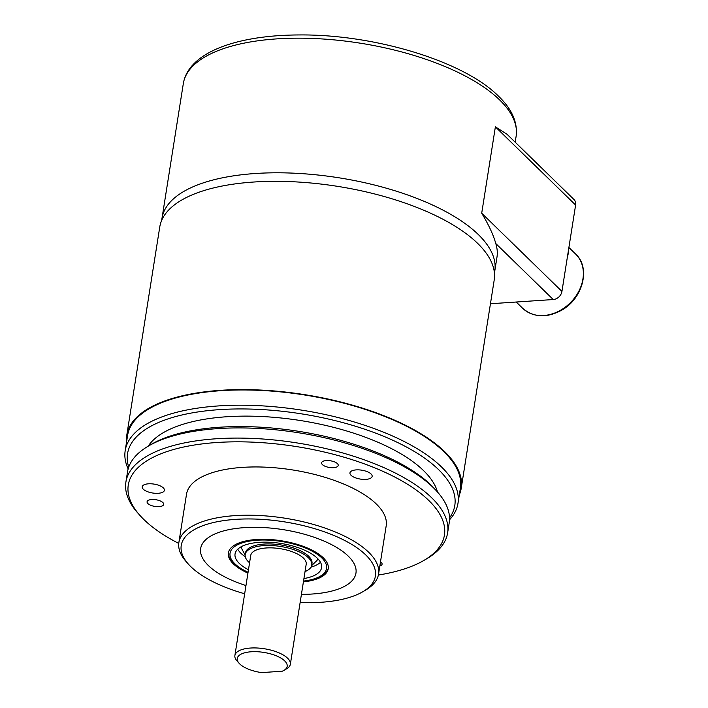 <?xml version="1.0" encoding="UTF-8"?>
<svg xmlns="http://www.w3.org/2000/svg" width="708" height="708" viewBox="0 0 708 708"><rect width="100%" height="100%" fill="white"/><g stroke="black" fill="none" stroke-linecap="round" stroke-linejoin="round"><path stroke-width="1.06" d="M378.373 575.038A160.043 64.242 -171 0 0 424.03 560.347A160.043 64.242 -171 0 0 428.791 500.476A160.043 64.242 -171 0 0 221.551 442.226A160.043 64.242 -171 0 0 139.865 515.335A160.043 64.242 -171 0 0 143.919 519.575A160.043 64.242 -171 0 0 178.752 543.425M139.865 515.335L137.697 512.884A162.849 65.375 9 0 1 125.909 482.015A162.849 65.375 9 0 1 255.579 438.562A162.849 65.375 9 0 1 431.685 497.777A162.849 65.375 9 0 1 447.606 532.965A162.849 65.375 9 0 1 426.853 558.683L424.03 560.347M148.273 446.137L151.087 444.474A160.043 64.242 9 0 1 293.864 430.588A160.043 64.242 9 0 1 431.199 485.237A160.043 64.242 9 0 1 435.261 489.485L437.42 491.927A162.849 65.375 -171 0 0 433.296 487.608A162.849 65.375 -171 0 0 293.555 431.995A162.849 65.375 -171 0 0 148.273 446.137A162.849 65.375 -171 0 0 127.52 471.855L125.909 482.015M447.606 532.965L449.217 522.805A162.849 65.375 -171 0 0 437.42 491.927M449.527 517.92A165.663 66.499 -171 0 0 438.615 469.661A165.663 66.499 -171 0 0 243.667 408.95A165.663 66.499 -171 0 0 128.723 467.112M128.157 468.917A168.469 67.623 9 0 1 125.192 450.651A168.469 67.623 9 0 1 259.332 405.702A168.469 67.623 9 0 1 441.518 466.961A168.469 67.623 9 0 1 457.979 503.361A168.469 67.623 9 0 1 449.509 519.814M300.13 602.561A98.27 39.444 -171 0 0 362.85 591.72A98.27 39.444 -171 0 0 365.771 554.966A98.27 39.444 -171 0 0 238.516 519.194A98.27 39.444 -171 0 0 188.355 564.09A98.27 39.444 -171 0 0 190.85 566.692A98.27 39.444 -171 0 0 244.658 593.773M188.355 564.09L186.186 561.639A101.085 40.577 9 0 1 178.876 542.478A101.085 40.577 9 0 1 259.358 515.504A101.085 40.577 9 0 1 368.664 552.258A101.085 40.577 9 0 1 378.55 574.1A101.085 40.577 9 0 1 365.664 590.065L362.85 591.72M159.043 506.627A8.425 3.381 -171 0 0 163.716 504.397A8.425 3.381 -171 0 0 151.751 499.521A8.425 3.381 -171 0 0 147.078 501.76A8.425 3.381 -171 0 0 159.043 506.627M333.556 467.678A8.425 3.381 -171 0 0 338.229 465.439A8.425 3.381 -171 0 0 326.264 460.572A8.425 3.381 -171 0 0 321.591 462.811A8.425 3.381 -171 0 0 333.556 467.678M379.824 566.037A8.425 3.381 -171 0 0 382.081 564.205A8.425 3.381 -171 0 0 380.497 561.771M158.167 493.29A11.231 4.505 -171 0 0 164.398 490.308A11.231 4.505 -171 0 0 148.441 483.812A11.231 4.505 -171 0 0 142.211 486.794A11.231 4.505 -171 0 0 158.167 493.29M365.912 479.369A11.231 4.505 -171 0 0 372.142 476.387A11.231 4.505 -171 0 0 356.195 469.891A11.231 4.505 -171 0 0 349.964 472.873A11.231 4.505 -171 0 0 365.912 479.369M348.274 556.143A78.615 31.559 -171 0 0 263.261 527.548A78.615 31.559 -171 0 0 200.656 548.532A78.615 31.559 -171 0 0 208.338 565.524A78.615 31.559 -171 0 0 245.968 585.551A78.615 31.559 9 0 1 200.656 548.532A78.615 31.559 9 0 1 226.772 530.115A78.615 31.559 9 0 1 312.511 536.717A78.615 31.559 9 0 1 355.956 573.126A78.615 31.559 -171 0 0 348.274 556.143M125.192 450.651L127.599 435.411A168.469 67.623 9 0 1 261.748 390.462A168.469 67.623 9 0 1 443.925 451.722A168.469 67.623 9 0 1 460.395 488.122L457.979 503.361M148.176 446.19A148.813 59.737 9 0 1 275.66 417.472A148.813 59.737 9 0 1 423.623 470.67A148.813 59.737 9 0 1 437.491 492.007M178.876 542.478L186.514 494.219A101.085 40.577 9 0 1 267.005 467.245A101.085 40.577 9 0 1 376.311 503.999A101.085 40.577 9 0 1 386.187 525.84L378.55 574.1M301.431 594.339A78.615 31.559 -171 0 0 355.956 573.126A78.615 31.559 9 0 1 329.839 591.543A78.615 31.559 9 0 1 301.431 594.339M459.333 494.812A169.309 67.959 -171 0 0 461.227 488.255A169.309 67.959 -171 0 0 443.943 450.961A169.309 67.959 -171 0 0 260.774 390.064A169.309 67.959 -171 0 0 126.767 435.278A169.309 67.959 -171 0 0 126.546 442.102M461.227 488.255L494.211 279.97A169.309 67.959 -171 0 0 476.926 242.676A169.309 67.959 -171 0 0 293.758 181.779A169.309 67.959 -171 0 0 159.76 227.002L126.767 435.278M478.325 234.543A168.469 67.623 -171 0 0 296.148 173.292A168.469 67.623 -171 0 0 161.999 218.241A168.469 67.623 -171 0 1 376.913 185.646A168.469 67.623 -171 0 1 494.786 270.952A168.469 67.623 -171 0 0 478.325 234.543M553.231 299.537L495.777 243.534C493.414 234.95 488.724 224.843 481.705 213.214L495.379 126.847L507.078 134.299L573.993 199.523A8.425 6.708 134.3 0 1 575.613 205.054L561.94 291.413A8.425 6.708 134.3 0 1 553.231 299.537L490.449 303.75M495.777 243.534A168.469 67.623 9 0 1 496.963 257.234L494.441 273.155M567.188 258.252A50.542 40.259 -45.7 0 0 568.843 247.782M303.528 581.073A48.852 19.612 -171 0 0 307.387 580.507A48.852 19.612 -171 0 0 325.193 562.187A48.852 19.612 -171 0 0 285.589 542.204A48.852 19.612 -171 0 0 235.021 546.275A48.852 19.612 -171 0 0 244.57 570.56A48.852 19.612 -171 0 0 248.066 572.285M244.57 570.56L243.543 570.011A50.542 20.284 9 0 1 228.472 552.488M248.464 569.763A43.799 17.585 9 0 1 235.047 553.975A43.799 17.585 9 0 1 235.454 552.479A43.799 17.585 9 0 1 282.952 543.779A43.799 17.585 9 0 1 321.574 567.683A43.799 17.585 9 0 1 321.166 569.179A43.799 17.585 9 0 1 303.927 578.551M245.366 553.789A33.692 13.523 9 0 1 245.747 551.868A33.692 13.523 9 0 1 283.227 545.346A33.692 13.523 9 0 1 311.812 564.311M318.007 558.948A39.312 15.78 9 0 1 316.326 561.108L311.644 565.586M245.136 555.045L242.065 549.346A39.312 15.78 9 0 1 241.127 546.771M328.282 568.294A50.542 20.284 9 0 1 327.892 569.577A50.542 20.284 9 0 1 308.538 580.303L307.387 580.507M320.485 562.302A43.799 17.585 9 0 1 310.971 567.179M245.287 556.771A43.799 17.585 9 0 1 237.746 549.196M247.933 573.099A50.542 20.284 9 0 1 228.392 552.921A50.542 20.284 9 0 1 245.18 541.089A50.542 20.284 9 0 1 300.298 545.328A50.542 20.284 9 0 1 328.229 568.736A50.542 20.284 9 0 1 311.431 580.569A50.542 20.284 9 0 1 303.405 581.879M284.704 660.918A25.267 10.142 -171 0 0 251.986 651.723A25.267 10.142 -171 0 0 239.083 663.263A25.267 10.142 -171 0 0 239.729 663.936A25.267 10.142 -171 0 0 261.641 672.6L282.244 671.219A25.267 10.142 -171 0 0 283.952 670.37A25.267 10.142 -171 0 0 284.704 660.918M239.083 663.263L236.915 660.821A28.081 11.275 9 0 1 234.888 655.493A28.081 11.275 9 0 1 257.243 648.006A28.081 11.275 9 0 1 287.607 658.219A28.081 11.275 9 0 1 290.351 664.281A28.081 11.275 9 0 1 287.333 668.361L283.952 670.37M290.351 664.281L306.201 564.205A28.081 11.275 -171 0 0 303.458 558.134A28.081 11.275 -171 0 0 273.093 547.93A28.081 11.275 -171 0 0 250.738 555.417L234.888 655.493M305.033 571.586A33.692 13.523 -171 0 0 311.75 565.081A33.692 13.523 -171 0 0 308.458 557.807A33.692 13.523 -171 0 0 272.022 545.549A33.692 13.523 -171 0 0 245.189 554.541A33.692 13.523 -171 0 0 248.481 561.825A33.692 13.523 -171 0 0 249.57 562.807M183.319 83.624C188.434 52.454 236.534 35.143 299.112 34.949C374.382 34.143 464.041 61.242 498.565 96.244C511.973 109.12 517.822 122.484 516.114 136.334A168.469 67.623 -171 0 0 499.644 99.925A168.469 67.623 -171 0 0 317.467 38.675A168.469 67.623 -171 0 0 183.319 83.624L161.654 220.445M575.613 205.054L495.379 126.847M481.705 213.214L561.94 291.413M561.356 309.777A37.905 30.196 -45.7 0 0 575.648 254.066C590.87 267.73 582.985 298.342 561.895 310.069C546.824 318.255 533.761 317.68 522.734 308.352A37.905 30.196 -45.7 0 0 561.356 309.777M516.114 136.334L515.185 142.193M568.896 247.481L575.648 254.066M516.229 302.024L522.734 308.352M245.189 554.541L245.428 553.019M311.75 565.081L311.989 563.559"/></g></svg>
